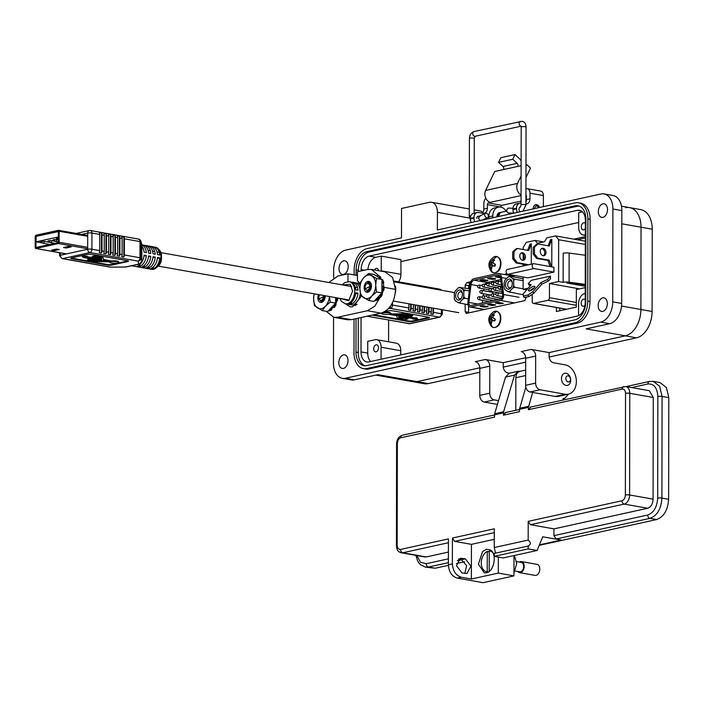 <?xml version="1.0" encoding="UTF-8"?>
<svg xmlns="http://www.w3.org/2000/svg" width="704" height="704" viewBox="0 0 704 704"><rect width="100%" height="100%" fill="white"/><g stroke="black" fill="none" stroke-linecap="round" stroke-linejoin="round"><path stroke-width="1.06" d="M559.803 310.763L559.803 308.114L559.803 310.763M577.227 239.747L585.323 237.97L577.227 239.747M468.6 288.666L468.609 285.666L470.254 283.228M507.426 275.053L509.546 274.586M468.653 312.998L468.574 305.932M388.582 341.792L388.617 320.1M400.937 261.58L578.706 222.49M526.302 289.881L526.302 290.33M526.284 297.123L524.797 300.652L466.233 313.447M466.638 313.438L465.15 311.687L465.168 304.269M465.194 288.068L465.203 285.058L466.69 282.656L470.782 281.75M504.011 274.446L506.968 273.794M585.235 287.619L576.356 289.564L576.321 307.129L556.389 311.511L556.398 307.507M573.822 239.149L585.323 236.614M493.988 256.89L493.988 256.89A8.263 5.386 100.1 0 1 497.121 256.678A8.263 5.386 100.1 0 1 500.069 266.614A8.263 5.386 100.1 0 1 492.879 272.571A8.263 5.386 100.1 0 1 491.392 271.533L491.392 271.533C487.397 265.795 488.268 260.92 493.988 256.89L496.698 256.458C500.342 257.814 501.644 261.228 500.606 266.684C499.682 270.591 497.402 272.659 493.777 272.879L491.392 271.533M491.005 268.849A4.902 3.194 100.1 0 1 490.494 268.567L489.966 265.223L489.078 263.806A4.902 3.194 100.1 0 1 489.245 262.962A4.902 3.194 100.1 0 1 489.518 262.143L490.838 261.95L492.967 259.292A4.902 3.194 100.1 0 1 493.522 259.424A4.902 3.194 100.1 0 1 494.032 259.706L492.932 262.768L495.449 264.466A4.902 3.194 100.1 0 1 495 266.13L492.061 266.042L491.55 268.99A4.902 3.194 100.1 0 1 491.005 268.849A9.258 6.961 -68.6 0 0 492.879 272.571M489.518 262.143L491.542 262.997A3.934 2.57 -79.9 0 0 491.392 263.463A3.934 2.57 -79.9 0 0 491.286 263.956L489.078 263.806M494.507 260.542L492.967 259.292M491.92 260.665L493.231 260.99M490.838 261.95L492.932 262.724M489.949 262.293L491.999 263.173L493.082 262.935M491.542 262.997L491.999 263.173M489.438 264.211L491.286 263.956M489.966 265.223L492.694 265.338L491.744 264.132M490.248 266.93L491.568 267.142M492.694 265.918L492.694 265.338M490.494 268.567L491.489 268.312M493.442 265.778L495.167 265.681M493.953 263.859L495.44 264.502M493.856 311.617L493.856 311.617A8.263 5.386 100.1 0 1 496.989 311.397A8.263 5.386 100.1 0 1 499.937 321.332A8.263 5.386 100.1 0 1 492.747 327.29A8.263 5.386 100.1 0 1 491.251 326.251L491.251 326.251C487.265 320.522 488.136 315.638 493.856 311.617L496.558 311.177C500.21 312.541 501.512 315.946 500.465 321.402C499.55 325.318 497.27 327.378 493.645 327.598L491.251 326.251M490.873 323.576A4.902 3.194 100.1 0 1 490.354 323.294L489.834 319.942L488.937 318.525A4.902 3.194 100.1 0 1 489.113 317.68A4.902 3.194 100.1 0 1 489.386 316.87L490.706 316.668L492.835 314.01A4.902 3.194 100.1 0 1 493.381 314.142A4.902 3.194 100.1 0 1 493.891 314.424L492.8 317.486L495.308 319.185A4.902 3.194 100.1 0 1 494.868 320.848L491.929 320.76L491.418 323.708A4.902 3.194 100.1 0 1 490.873 323.576A9.258 6.961 -68.6 0 0 492.747 327.29M489.386 316.87L491.41 317.715A3.934 2.57 -79.9 0 0 491.26 318.19A3.934 2.57 -79.9 0 0 491.154 318.674L488.937 318.525M494.375 315.26L492.835 314.01M491.788 315.383L493.09 315.709M490.706 316.668L492.8 317.442M489.817 317.011L491.867 317.891L492.95 317.654M491.41 317.715L491.867 317.891M489.306 318.93L491.154 318.674M489.834 319.942L492.562 320.056L491.612 318.85M490.116 321.649L491.436 321.86M492.562 320.637L492.562 320.056M490.354 323.294L491.357 323.03M493.302 320.496L495.026 320.399M493.821 318.578L495.308 319.22M519.015 297.282L503.615 294.536A4.567 2.983 100.1 0 1 503.659 295.31A4.567 2.983 100.1 0 1 500.614 300.45L514.492 302.922M502.647 295.53A3.045 1.989 100.1 0 1 500.614 298.962L470.879 305.501A3.045 1.989 100.1 0 1 470.351 305.51A3.045 1.989 100.1 0 1 468.89 302.43L471.011 284.548A4.567 2.983 100.1 0 1 474.012 280.192L497.57 275.009A4.567 2.983 100.1 0 1 498.362 274.991A4.567 2.983 100.1 0 1 500.562 278.054L502.612 295.02A3.045 1.989 100.1 0 1 502.647 295.53M493.099 293.718A1.487 0.968 -79.9 0 0 493.099 293.542A1.487 0.968 -79.9 0 0 492.378 292.301L481.466 290.365A1.487 0.968 100.1 0 1 482.187 291.606A1.487 0.968 100.1 0 1 480.946 293.286L491.11 295.09M490.063 291.28C488.356 290.022 488.532 289.045 490.582 288.358A1.487 0.968 100.1 0 1 491.313 289.599A1.487 0.968 100.1 0 1 490.063 291.28L500.975 293.216A1.487 0.968 -79.9 0 0 502.216 291.711M490.327 301.224A1.487 0.968 -79.9 0 0 490.811 299.957M494.886 300.221A1.487 0.968 -79.9 0 0 495.37 298.954M499.453 299.218A1.487 0.968 -79.9 0 0 499.928 297.95M484.757 309.461L470.879 306.988A4.567 2.983 100.1 0 1 470.087 307.006A4.567 2.983 100.1 0 1 467.896 302.394L470.008 284.513A6.09 3.969 100.1 0 1 474.012 278.696L497.578 273.513A6.09 3.969 100.1 0 1 498.634 273.486A6.09 3.969 100.1 0 1 501.556 277.57L506.625 278.476M483.076 305.668L480.04 306.337L484.581 307.138L488.136 306.698L483.076 305.668M470.879 306.988L500.614 300.45M495.238 302.993L499.778 303.802L503.334 303.354L498.274 302.324L495.238 302.993M487.634 304.665L492.184 305.474L495.73 305.026L490.679 303.996L487.634 304.665M503.615 294.536L501.556 277.57M480.973 306.126L487.802 306.513M496.17 302.782L502.999 303.169M488.576 304.454L495.405 304.841M487.793 280.773L484.625 281.019L480.084 280.21L483.12 279.541L487.846 280.386M500.518 277.746L495.282 276.866L498.318 276.197L500.139 276.522M474.012 280.192L487.194 282.533L500.746 279.558M495.387 279.101L492.228 279.347L487.678 278.538L490.723 277.869L495.449 278.714M487.194 282.533A4.567 2.983 -79.9 0 0 485.074 284.275M482.293 302.993L482.61 300.309M483.155 295.689L483.384 293.718M483.736 290.761L483.956 288.904M484.625 281.019L487.793 280.403M484.625 280.65L481.017 280.007M499.831 277.675L500.438 277.367M499.831 277.306L496.223 276.663M492.228 279.347L495.387 278.731M492.228 278.978L488.62 278.335M505.516 284.865A5.104 3.326 100.1 0 1 508.455 279.259A5.104 3.326 100.1 0 1 512.178 282.058A5.104 3.326 100.1 0 1 512.301 283.369A5.104 3.326 100.1 0 1 511.271 287.179A5.104 3.326 100.1 0 1 507.575 289.01A5.104 3.326 100.1 0 1 505.516 284.865M512.248 282.506A3.582 2.332 -79.9 0 0 510.673 280.79A3.582 2.332 -79.9 0 0 507.663 284.838A3.582 2.332 -79.9 0 0 509.414 287.839A3.582 2.332 -79.9 0 0 511.491 286.774M508.015 291.667L505.014 289.766L504.143 287.725L504.152 282.603L505.032 280.174L508.042 276.954L509.802 276.566L512.802 278.467L513.674 280.509L513.665 285.63L512.785 288.059L509.775 291.28L508.015 291.667L521.963 294.536L523.169 294.096M513.674 280.509L514.818 279.224L512.802 278.467M514.818 279.224L523.134 280.702M523.134 278.766L510.057 276.214L508.042 276.954M510.03 292.415L509.775 291.28M512.785 288.059L514.8 287.32L523.116 288.798M514.8 287.32L513.665 285.63M455.655 295.821A5.104 3.326 100.1 0 1 458.603 290.224A5.104 3.326 100.1 0 1 462.326 293.014A5.104 3.326 100.1 0 1 462.449 294.334A5.104 3.326 100.1 0 1 461.41 298.135A5.104 3.326 100.1 0 1 457.723 299.974A5.104 3.326 100.1 0 1 455.655 295.821M462.396 293.471A3.582 2.332 -79.9 0 0 460.812 291.755A3.582 2.332 -79.9 0 0 457.811 295.803A3.582 2.332 -79.9 0 0 459.562 298.804A3.582 2.332 -79.9 0 0 461.639 297.739M458.163 302.623L455.162 300.731L454.282 298.681L454.291 293.568L455.18 291.13L458.19 287.918L459.941 287.531L462.942 289.423L463.822 291.474L463.813 296.586L462.933 299.015L459.914 302.236L458.163 302.623L468.054 304.779M463.822 291.474L464.957 290.18L462.942 289.423M464.957 290.18L469.251 290.946M459.941 287.531L469.498 288.834M460.205 287.179L458.19 287.918M460.178 303.38L459.914 302.236M462.933 299.015L464.948 298.285L468.31 298.883M464.948 298.285L463.813 296.586M36.115 236.43L35.93 247.5L58.379 242.572L58.423 231.29M54.023 249.612L56.813 249.102M65.93 246.99L68.719 246.479M87.683 247.333L59.136 242.255L59.154 231.273A1.144 0.748 100.1 0 0 58.397 230.322L47.238 232.769L47.238 233.746L58.397 231.29M35.878 236.386L47.133 233.763L47.142 232.795L35.983 235.25A1.144 0.748 100.1 0 0 35.218 236.535L35.2 247.518A1.144 0.748 100.1 0 0 35.763 248.477L66.396 253.924M66.502 253.898L35.957 248.468A1.144 0.748 100.1 0 1 35.763 248.477M35.957 248.468L58.37 243.54L87.674 248.75M59.136 242.255A1.144 0.748 100.1 0 1 58.37 243.54M54.287 250.624L51.586 250.149L56.549 249.058L59.259 249.533L54.287 250.624L54.296 249.656M66.194 248.01L63.492 247.526L68.455 246.435L71.166 246.919L66.194 248.01L66.202 247.042M47.626 233.851L47.133 233.763M47.238 233.746L47.722 233.825M400.514 318.507L400.514 318.982L401.702 318.718L398.402 318.138A3.986 0.783 0.1 0 1 397.074 317.566L396.827 315.92L396.079 315.603L388.74 314.301A4.453 0.88 0.1 0 1 384.076 314.38A4.453 0.88 0.1 0 1 381.621 313.588A4.453 0.88 0.1 0 1 382.747 313.007A4.453 0.88 0.1 0 1 387.649 312.778A4.453 0.88 0.1 0 1 390.518 313.606A4.453 0.88 0.1 0 1 389.91 314.046L401.579 313.738A3.986 0.783 0.1 0 1 404.571 313.94L408.654 314.662A2.666 0.528 0.1 0 1 412.614 315.128L412.614 315.726A2.666 0.528 0.1 0 1 409.948 316.246A2.666 0.528 0.1 0 1 407.282 315.718A2.666 0.528 0.1 0 1 407.484 315.515L401.729 314.679L394.126 314.794L415.158 318.534L415.158 317.935L416.346 317.671L418.018 319.273L416.346 317.671M351.217 282.119L351.586 282.181A11.238 7.33 100.1 0 1 352.537 282.251A11.238 7.33 100.1 0 1 357.993 290.224L355.749 289.828A11.238 7.33 -79.9 0 0 350.302 281.855L349.184 281.662A11.238 7.33 100.1 0 1 354.693 291.078A11.238 7.33 100.1 0 1 345.25 303.794L346.368 303.996A11.238 7.33 -79.9 0 0 347.318 304.066L349.554 304.462A11.238 7.33 100.1 0 1 348.603 304.392A11.238 7.33 100.1 0 1 347.688 304.128M359.876 288.57L360.659 295.442L368.57 300.441L371.738 296.058L376.49 291.966L375.716 285.085L376.517 278.494L368.614 273.504L363.854 277.596L360.686 281.978L359.876 288.57A11.898 7.762 -79.9 0 0 363.818 297.801A11.898 7.762 -79.9 0 0 367.778 298.487A11.898 7.762 -79.9 0 0 371.738 296.058A11.898 7.762 -79.9 0 0 375.716 285.085A11.898 7.762 -79.9 0 0 371.774 275.862A11.898 7.762 -79.9 0 0 363.854 277.596A11.898 7.762 -79.9 0 0 359.876 288.57A11.238 7.33 -79.9 0 0 354.781 282.656L352.537 282.251M355.696 282.911L356.066 282.982A11.238 7.33 100.1 0 1 357.016 283.052A11.238 7.33 100.1 0 1 360.14 284.909M360.272 283.747A11.238 7.33 -79.9 0 0 359.251 283.448L357.016 283.052M372.258 315.084A3.001 0.59 -179.9 0 0 372.742 315.19L408.54 321.552A3.001 0.59 -179.9 0 0 412.773 321.508L428.727 318.006A3.001 0.59 -179.9 0 0 429.484 317.61A3.001 0.59 -179.9 0 0 428.481 317.17L392.682 310.807A3.001 0.59 -179.9 0 0 388.45 310.842L384.727 311.661M373.71 314.767L408.54 320.954A3.001 0.59 -179.9 0 0 412.773 320.918L428.727 317.407A3.001 0.59 -179.9 0 0 429.079 317.31M415.122 304.911L415.114 311.221L412.87 310.816A3.001 1.954 -79.9 0 0 413.38 308.766L411.136 308.37L411.145 304.198M410.643 304.11L410.634 310.42A3.001 1.954 -79.9 0 0 411.136 308.37M410.634 310.42L408.399 310.024A3.001 1.954 -79.9 0 0 408.901 307.974L392.489 305.052L392.489 302.632M433.022 308.088L433.013 314.398A3.001 1.954 -79.9 0 0 433.514 312.347L433.523 308.176M433.013 314.398L430.769 314.002A3.001 1.954 -79.9 0 0 431.279 311.951L431.279 307.78M428.542 307.296L428.534 313.606A3.001 1.954 -79.9 0 0 429.035 311.555L429.044 307.384M428.534 313.606L426.298 313.21A3.001 1.954 -79.9 0 0 426.8 311.15L426.809 306.988M424.072 306.495L424.063 312.805A3.001 1.954 -79.9 0 0 424.565 310.754L424.574 306.583M424.063 312.805L421.819 312.409A3.001 1.954 -79.9 0 0 422.33 310.358L422.33 306.187M419.593 305.703L419.584 312.013A3.001 1.954 -79.9 0 0 420.086 309.962L420.094 305.791M419.584 312.013L417.349 311.617A3.001 1.954 -79.9 0 0 417.85 309.566L415.615 309.162L415.624 304.999M415.114 311.221A3.001 1.954 -79.9 0 0 415.615 309.162M388.608 308.449L390.491 308.431L390.342 306.293M383.618 312.259A4.453 0.88 0.1 0 1 388.177 312.224A4.453 0.88 0.1 0 1 390.518 313.007L390.518 313.606M390.518 313.553L391.6 313.746M397.223 314.75L415.158 317.935M398.702 316.07L399.573 317.284L408.038 318.314L408.038 318.912L404.061 318.199L404.061 317.61M408.91 303.802L408.901 307.974M400.514 318.982L404.492 319.686L408.038 318.912M404.061 318.199L402.873 318.463L402.873 317.865M402.873 318.463L398.834 317.557L398.605 316.052L413.987 318.789L412.799 319.053L412.799 318.578M412.799 319.053L418.018 319.273M416.346 318.27L415.158 318.534M408.654 314.662L408.654 315.26A2.666 0.528 0.1 0 1 412.614 315.726M408.654 315.26L404.562 314.538L404.571 313.94M401.579 313.738L401.579 314.336A3.986 0.783 0.1 0 1 404.562 314.538M401.579 314.336L391.6 314.345M408.628 284.425A3.001 1.954 -79.9 0 0 408.443 284.099L410.678 284.786M413.107 285.217A3.001 1.954 -79.9 0 0 412.922 284.891L415.158 285.578M417.578 286.009A3.001 1.954 -79.9 0 0 417.393 285.692L419.628 286.378M422.057 286.81A3.001 1.954 -79.9 0 0 421.872 286.484L424.107 287.17M426.527 287.602A3.001 1.954 -79.9 0 0 426.342 287.285L428.578 287.971M431.006 288.402A3.001 1.954 -79.9 0 0 430.822 288.077L433.057 288.473M349.316 303.626A11.238 7.33 -79.9 0 0 355.749 292.767L357.984 293.163A11.238 7.33 100.1 0 1 351.551 304.022L349.316 303.626M357.051 304.278A11.238 7.33 100.1 0 1 356.022 304.823L353.786 304.418A11.238 7.33 -79.9 0 0 360.219 293.559L360.307 293.577M348.603 304.392L350.847 304.788A11.238 7.33 -79.9 0 0 351.798 304.858L354.033 305.254A11.238 7.33 100.1 0 1 353.082 305.184A11.238 7.33 100.1 0 1 352.158 304.929M353.082 305.184L355.318 305.58A11.238 7.33 -79.9 0 0 355.423 305.598M357.984 293.163L355.634 293.674M351.551 302.148L351.551 304.022M356.03 302.94L356.022 304.823M413.38 304.594L413.38 308.766M417.859 305.395L417.85 309.566M152.988 246.884L153.358 246.946A11.238 7.33 100.1 0 1 154.308 247.016A11.238 7.33 100.1 0 1 159.755 254.989L157.511 254.593A11.238 7.33 -79.9 0 0 152.064 246.62L149.829 246.224A11.238 7.33 100.1 0 1 155.276 254.188L153.041 253.792A11.238 7.33 -79.9 0 0 147.594 245.828L145.358 245.432A11.238 7.33 100.1 0 1 150.806 253.396L148.562 253A11.238 7.33 -79.9 0 0 143.114 245.027L141.865 244.807M148.509 246.083L148.878 246.154A11.238 7.33 100.1 0 1 149.829 246.224M144.038 245.291L144.399 245.353A11.238 7.33 100.1 0 1 145.358 245.432M141.865 244.922A11.238 7.33 100.1 0 1 146.326 252.604L144.091 252.199A11.238 7.33 -79.9 0 0 141.865 246.206M99.722 256.81L101.834 257.189A3.986 0.783 0.1 0 1 103.162 257.752L103.418 259.398L111.496 261.017L111.496 261.615A4.453 0.88 0.1 0 1 116.16 261.545A4.453 0.88 0.1 0 1 118.624 262.337A4.453 0.88 0.1 0 1 117.489 262.918A4.453 0.88 0.1 0 1 112.587 263.146A4.453 0.88 0.1 0 1 109.718 262.319A4.453 0.88 0.1 0 1 110.326 261.87L98.657 261.589A3.986 0.783 0.1 0 1 95.674 261.386L91.582 260.656A2.666 0.528 0.1 0 1 87.63 260.19A2.666 0.528 0.1 0 1 90.297 259.67A2.666 0.528 0.1 0 1 92.954 260.198A2.666 0.528 0.1 0 1 92.752 260.401L96.844 261.131L96.844 260.533L103.013 260.577M111.496 261.017A4.453 0.88 0.1 0 1 116.16 260.946A4.453 0.88 0.1 0 1 118.624 261.738L118.624 262.337M141.75 244.13L141.865 244.966A3.001 2.93 -16.2 0 0 141.75 244.13L140.897 241.19A3.001 2.93 163.8 0 1 141.011 242L141.865 244.93A3.001 0.59 0.1 0 1 141.865 244.966A3.001 0.59 0.1 0 1 141.865 245.001M138.961 239.228A3.001 2.93 163.8 0 1 140.897 241.19L138.538 239.07L90.464 230.525A3.001 1.954 100.1 0 1 91.934 233.042L99.766 234.432A3.001 1.954 -79.9 0 0 99.273 232.602L101.508 232.998L101.473 253.044A3.001 1.954 -79.9 0 0 101.974 250.994L102.01 234.828A3.001 1.954 -79.9 0 0 101.508 232.998M119.909 238.014A3.001 1.954 -79.9 0 0 119.407 236.174L119.372 256.23A3.001 1.954 -79.9 0 0 119.874 254.17L119.909 238.014L122.144 238.41A3.001 1.954 -79.9 0 0 121.642 236.579L123.886 236.975L123.851 257.022L121.616 256.626A3.001 1.954 -79.9 0 0 122.118 254.575L122.144 238.41M124.379 238.806L140.008 241.586L139.982 257.743L124.353 254.971L124.379 238.806A3.001 1.954 -79.9 0 0 123.886 236.975M102.01 234.828L104.245 235.233A3.001 1.954 -79.9 0 0 103.743 233.394L105.987 233.79L105.952 253.845A3.001 1.954 -79.9 0 0 106.454 251.786L106.48 235.629A3.001 1.954 -79.9 0 0 105.987 233.79M106.48 235.629L108.715 236.025A3.001 1.954 -79.9 0 0 108.222 234.186L110.458 234.59L110.422 254.637A3.001 1.954 -79.9 0 0 110.924 252.586L110.959 236.421A3.001 1.954 -79.9 0 0 110.458 234.59M114.902 255.429L112.666 255.033A3.001 1.954 -79.9 0 0 113.168 252.982L113.194 236.817A3.001 1.954 -79.9 0 0 112.693 234.986L114.937 235.382L114.902 255.429A3.001 1.954 -79.9 0 0 115.403 253.378L115.43 237.213A3.001 1.954 -79.9 0 0 114.937 235.382M119.372 256.23L117.137 255.834A3.001 1.954 -79.9 0 0 117.638 253.774L117.665 237.618A3.001 1.954 -79.9 0 0 117.172 235.778L119.407 236.174M140.096 263.78A3.001 2.191 -102.4 0 1 139.48 264.053L125.558 267.045L110.722 267.133M131.525 265.804L134.71 266.367A11.238 7.33 -79.9 0 0 135.661 266.446L137.896 266.842A11.238 7.33 100.1 0 1 136.946 266.763L139.181 267.168A11.238 7.33 -79.9 0 0 140.131 267.238L142.366 267.634A11.238 7.33 100.1 0 1 141.416 267.564L143.66 267.96A11.238 7.33 -79.9 0 0 144.61 268.03L146.846 268.435A11.238 7.33 100.1 0 1 145.895 268.356L148.13 268.752A11.238 7.33 -79.9 0 0 149.081 268.831L151.316 269.227A11.238 7.33 100.1 0 1 150.366 269.157A11.238 7.33 100.1 0 1 149.45 268.893M159.746 257.928A11.238 7.33 100.1 0 1 153.314 268.787L151.078 268.391A11.238 7.33 -79.9 0 0 157.511 257.532L159.746 257.928L157.406 258.438M145.895 268.356A11.238 7.33 100.1 0 1 144.98 268.101M155.276 257.127A11.238 7.33 100.1 0 1 148.843 267.995L146.599 267.59A11.238 7.33 -79.9 0 0 153.032 256.731L155.276 257.127L152.926 257.646M141.416 267.564A11.238 7.33 100.1 0 1 140.501 267.3M150.797 256.335A11.238 7.33 100.1 0 1 144.364 267.194L142.129 266.798A11.238 7.33 -79.9 0 0 148.562 255.939L150.797 256.335L148.456 256.854M136.946 266.763A11.238 7.33 100.1 0 1 136.03 266.508M146.326 255.543A11.238 7.33 100.1 0 1 139.894 266.402L137.65 266.006A11.238 7.33 -79.9 0 0 144.082 255.138L146.326 255.543L143.977 256.054M99.766 234.432L99.739 250.598L91.907 249.198L91.934 233.042A3.001 0.59 0.1 0 0 87.701 233.086A3.001 2.191 -102.4 0 1 89.302 230.551L76.173 233.438M141.83 261.166A3.001 0.59 -179.9 0 0 141.838 261.131L139.48 264.053A3.001 2.191 -102.4 0 1 138.838 264.062A3.001 2.93 -16.2 0 0 141.83 261.096L140.976 258.157A3.001 2.93 163.8 0 1 137.984 261.122L138.838 264.062L125.523 266.992A3.001 2.191 77.6 0 0 126.174 266.974M124.353 254.971A3.001 1.954 100.1 0 1 123.851 257.022M110.422 254.637L108.187 254.241A3.001 1.954 -79.9 0 0 108.689 252.182L106.454 251.786M105.952 253.845L103.708 253.44A3.001 1.954 -79.9 0 0 104.218 251.39L101.974 250.994M101.473 253.044L99.238 252.648A3.001 1.954 -79.9 0 0 99.739 250.598M125.594 267.001L110.132 267.142L62.058 258.597A3.001 1.954 100.1 0 0 62.586 258.588L89.91 252.578L137.984 261.122A3.001 1.954 -79.9 0 0 139.982 257.743A3.001 0.59 -179.9 0 1 140.976 258.157L141.011 242A3.001 0.59 0.1 0 0 140.008 241.586A3.001 1.954 -79.9 0 0 138.538 239.07M153.314 268.787L153.322 266.913M148.843 267.995L148.843 266.112M144.364 267.194L144.373 265.32M139.894 266.402L139.894 264.528M107.554 265.118A3.001 0.59 -179.9 0 0 111.786 265.074L127.741 261.562A3.001 0.59 -179.9 0 0 128.498 261.175A3.001 0.59 -179.9 0 0 127.503 260.726L91.696 254.364A3.001 0.59 -179.9 0 0 87.472 254.408L71.509 257.91A3.001 0.59 -179.9 0 0 70.752 258.306A3.001 0.59 -179.9 0 0 71.755 258.746L107.554 265.118L107.554 264.519A3.001 0.59 -179.9 0 0 111.786 264.475L127.741 260.964A3.001 0.59 -179.9 0 0 128.093 260.876M71.157 258.007A3.001 0.59 -179.9 0 0 71.755 258.157L107.554 264.519M87.63 260.19L87.63 259.591A2.666 0.528 0.1 0 1 90.297 259.072A2.666 0.528 0.1 0 1 92.954 259.6L92.954 260.198M92.954 259.838L96.844 260.533M82.218 256.045L87.437 256.274L87.437 256.872L82.218 256.643L82.218 256.045M87.437 256.74L101.543 259.248M95.744 256.23L92.198 257.013L92.198 256.414L95.744 255.631L99.722 256.335L99.722 256.934L95.744 256.23L95.744 255.631M104.245 235.233L104.218 251.39M111.496 261.615L103.409 259.996L103.162 257.752M101.834 257.189L101.834 257.787A3.986 0.783 0.1 0 1 103.162 258.35M101.834 257.787L98.534 257.198L99.722 256.934M92.198 257.013L100.663 258.042L101.402 258.359L101.631 259.864L86.249 257.127L87.437 256.872M82.218 256.643L83.89 257.646L106.11 261.122L96.844 261.131M108.715 236.025L108.689 252.182M58.494 231.554L36.115 236.377L36.106 241.824L42.064 242.889M58.256 231.51L58.485 237.002M58.247 236.958L36.106 241.824M57.614 239.738L55.528 239.369L52.994 239.923L53.856 240.082M58.485 237.882L56.54 238.542M49.87 242.387L43.006 241.173L40.471 241.727L41.334 241.886M54.938 241.278L50.459 240.478L47.925 241.041L48.787 241.19M360.307 283.818L357.438 280.685L357.456 271.735L367.462 269.535L371.386 269.43L385.026 271.85L392.568 277.464L395.525 289.379C394.689 302.095 389.858 310.024 381.031 313.157L351.428 319.66L347.556 319.766L333.925 317.337L326.093 311.265M328.847 282.498L337.867 276.038L347.978 273.812L347.961 281.574M380.046 297.37L374.836 306.17L367.391 310.728L337.788 317.24L333.925 317.337M371.386 269.43L379.667 276.399M345.611 303.855L350.117 306.874L352.634 306.812L361.478 296.146M357.447 275.502L347.978 273.812M323.374 295.451A3.467 2.262 100.1 0 1 323.47 296.41A3.467 2.262 100.1 0 1 321.473 300.221A3.467 2.262 100.1 0 1 318.938 298.32A3.467 2.262 100.1 0 1 318.85 297.431A3.467 2.262 100.1 0 1 319.554 294.835A3.467 2.262 100.1 0 1 319.598 294.774L319.554 294.835M323.946 295.548L324.095 296.41L319.053 298.936L318.938 298.32M324.095 295.574L324.069 298.39L323.162 300.115M323.426 301.013L322.652 300.705M323.259 300.995L322.749 300.617M369.741 286.255A3.467 2.262 100.1 0 1 367.743 290.066A3.467 2.262 100.1 0 1 365.209 288.165A3.467 2.262 100.1 0 1 365.13 287.276A3.467 2.262 100.1 0 1 365.825 284.68A3.467 2.262 100.1 0 1 368.333 283.43A3.467 2.262 100.1 0 1 369.741 286.255M371.096 283.835L366.784 283.58A3.643 2.376 100.1 0 1 368.201 283.202A3.643 2.376 100.1 0 1 368.658 283.36L370.374 286.255L365.332 288.781L365.209 288.165M368.28 283.219L370.058 284.61L370.524 286.352L369.433 289.96M369.697 290.858L368.931 290.55M369.53 290.84L369.019 290.462M369.116 283.527L370.885 283.967M369.222 283.598L370.7 283.73M395.331 285.991A9.513 6.204 100.1 0 1 395.762 289.282A9.513 6.204 100.1 0 1 395.34 292.714M324.174 300.133L322.15 301.673L320.681 301.25M318.507 294.58A5.509 3.59 -79.9 0 0 318.278 300.212A5.509 3.59 -79.9 0 0 321.517 302.386A5.509 3.59 -79.9 0 0 324.078 300.291A5.509 3.59 -79.9 0 0 325.186 295.768M314.301 293.832A11.898 7.762 -79.9 0 0 313.606 298.725A11.898 7.762 -79.9 0 0 317.548 307.956A11.898 7.762 -79.9 0 0 321.508 308.651A11.898 7.762 -79.9 0 0 325.468 306.214A11.898 7.762 -79.9 0 0 329.393 296.516M314.072 293.797L313.606 298.725L314.389 305.598L322.291 310.596L325.468 306.214L330.22 302.122L335.623 303.081L335.632 297.625M328.302 310.992L329.534 310.781L328.302 310.992A13.086 8.536 -79.9 0 0 330.414 310.121L330.642 309.144L331.91 309.065L331.637 309.91L330.414 310.121M333.731 307.393L333.414 307.358A13.086 8.536 -79.9 0 0 334.954 304.867L334.77 303.82L335.914 303.855L336.01 304.806L334.954 304.867M335.562 303.151L335.914 303.855L336.882 301.039L335.773 300.819M335.817 300.828L336.547 300.212A13.086 8.536 -79.9 0 0 336.89 297.854M329.534 310.781A12.628 8.237 -79.9 0 0 331.637 309.91M331.91 309.065L332.482 307.252M334.47 307.305A12.628 8.237 -79.9 0 0 336.01 304.806M336.547 300.212L337.515 300.423L336.882 301.039M337.515 300.423A12.628 8.237 -79.9 0 0 337.858 298.021M322.291 310.596L327.694 311.555L335.623 303.081M330.22 302.122L329.472 296.534M323.268 301.145L322.177 301.066M323.462 300.978L323.039 300.282M324.544 299.367L325.195 296.287M322.793 301.215L322.344 300.951M370.445 289.978L368.421 291.509L366.951 291.095M367.805 281.424A5.509 3.59 -79.9 0 0 364.126 287.637A5.509 3.59 -79.9 0 0 367.787 292.23A5.509 3.59 -79.9 0 0 370.348 290.136A5.509 3.59 -79.9 0 0 371.334 284.601A5.509 3.59 -79.9 0 0 367.805 281.424M371.237 284.258L370.181 282.366A5.254 3.423 -79.9 0 0 368.905 281.688A5.254 3.423 -79.9 0 0 367.998 281.714A5.254 3.423 -79.9 0 0 367.62 281.829L371.51 285.542L368.958 283.149L369.644 283.131M368.958 281.697L367.62 281.829M374.581 300.837L375.804 300.626L374.581 300.837A13.086 8.536 -79.9 0 0 376.684 299.966L376.913 298.989L378.18 298.91L377.907 299.754L376.684 299.966M380.002 297.238L379.685 297.202A13.086 8.536 -79.9 0 0 381.234 294.703L381.04 293.665L382.193 293.7L382.281 294.65L381.234 294.703M381.832 292.996L382.193 293.7L383.152 290.884L382.096 290.673M382.07 290.664L382.826 290.057A13.086 8.536 -79.9 0 0 383.214 286.898L382.624 286.185L383.715 286.405L384.182 287.109L382.378 286.167M382.782 286.202L383.715 286.405L383.451 283.518L382.351 283.114L382.791 282.137A13.086 8.536 -79.9 0 0 381.92 279.602M379.597 276.47L380.714 277.121L380.785 277.948L379.588 277.429L379.597 276.47A13.086 8.536 -79.9 0 0 378.69 275.836A13.086 8.536 -79.9 0 0 377.74 275.387L376.948 275.889M375.804 300.626L375.804 300.626A12.628 8.237 -79.9 0 0 377.907 299.754M378.18 298.91L378.752 297.097M380.741 297.141A12.628 8.237 -79.9 0 0 382.281 294.65M382.826 290.057L383.786 290.268L383.152 290.884M383.786 290.268A12.628 8.237 -79.9 0 0 384.182 287.109M382.791 282.137L383.777 282.621L383.451 283.518M383.777 282.621A12.628 8.237 -79.9 0 0 382.87 279.998L381.876 279.514M382.166 279.796L382.87 279.998L382.166 279.796M380.714 277.121A12.628 8.237 -79.9 0 0 379.808 276.478L378.69 275.836M368.57 300.441L373.965 301.4L381.894 292.926L381.92 279.453L374.018 274.463L368.614 273.504M376.517 278.494L381.92 279.453M376.49 291.966L381.894 292.926M369.538 290.99L368.447 290.902M369.424 283.765L369.917 283.518M369.732 290.822L369.31 290.127M370.216 284.979L371.034 284.187M370.814 289.212L371.466 286.132M368.588 283.281L369.714 283.14M369.063 291.06L368.614 290.796M369.644 283.994L370.313 283.615M370.374 285.463L371.193 284.495M533.711 286.326A3.81 1.223 -33.8 0 0 529.989 288.358A3.81 1.223 -33.8 0 0 528.537 290.726A3.81 1.223 -33.8 0 0 529.681 290.884A3.81 1.223 -33.8 0 0 533.403 288.851A3.81 1.223 -33.8 0 0 534.864 286.493A3.81 1.223 -33.8 0 0 533.711 286.326M530.059 290.787A3.81 1.223 146.2 0 1 534.336 287.927M525.448 257.013A3.81 2.79 77.6 0 0 521.787 252.789A3.81 2.79 77.6 0 0 519.763 256.001A3.81 2.79 77.6 0 0 523.424 260.225A3.81 2.79 77.6 0 0 525.448 257.013M521.18 253.035A3.81 2.79 -102.4 0 1 524.181 257.294A3.81 2.79 -102.4 0 1 522.764 260.269M545.97 252.507A3.81 2.79 77.6 0 0 542.309 248.283A3.81 2.79 77.6 0 0 540.285 251.495A3.81 2.79 77.6 0 0 543.946 255.719A3.81 2.79 77.6 0 0 545.97 252.507M541.702 248.521A3.81 2.79 -102.4 0 1 544.702 252.78A3.81 2.79 -102.4 0 1 543.286 255.754M550.484 278.749L550.484 276.109L547.466 279.532L540.839 282.647L541.842 284.143L548.469 281.028L550.484 278.749M540.839 282.647L532.787 291.773L527.833 295.064L523.274 296.067L523.16 293.885L531.212 284.759L528.211 283.765L531.23 280.342L550.484 276.109M585.323 241.19L555.623 235.91L546.753 237.864L544.465 241.718L537.372 243.276L535.102 240.425L543.55 241.921M523.186 249.524L523.186 247.518L526.231 242.37L535.102 240.425M528.176 288.2L523.116 289.318L523.134 277.006M523.151 265.98L523.16 264.202M523.169 259.97L523.178 254.258M576.33 305.325L547.914 300.274L533.729 303.398A2.288 1.487 100.1 0 1 533.333 303.406A2.288 1.487 100.1 0 1 532.206 301.488L532.224 294.307M532.233 289.722L532.233 288.948M547.914 300.274A2.288 1.487 -79.9 0 0 549.437 297.704L576.33 302.482M555.623 235.91L558.65 239.721L558.58 281.521L549.463 283.518L549.437 297.704M528.73 264.757L517.334 262.662L513.938 258.324L513.946 251.61L517.361 248.486L528.73 250.51L531.3 243.866L530.033 244.147L527.639 250.316M531.3 243.866L531.265 264.202M551.461 266.807L549.226 260.172L537.856 258.157L534.45 253.818L534.468 247.104L537.882 243.971L549.243 245.995L551.813 239.36L550.554 239.633L548.161 245.802M551.813 239.36L551.769 266.86M553.916 272.096L553.925 267.247L534.002 263.71A2.473 1.813 77.6 0 0 533.465 263.718A2.473 1.813 77.6 0 0 532.171 266.165A2.473 1.813 77.6 0 0 533.993 268.558L507.901 274.296L527.824 277.834L553.916 272.096L533.993 268.558M579.542 288.869L549.463 283.518M585.244 284.363L569.087 282.19A4.567 0.906 -179.9 0 0 563.13 282.322L558.58 281.521M585.244 286.255L566.817 282.982L569.36 282.762L585.244 284.962M563.13 282.322L563.174 253.22A4.567 0.906 -179.9 0 1 569.14 253.079L585.297 255.253M585.314 244.455L558.65 239.721M526.636 289.942L523.116 289.318M507.901 274.296A2.473 1.813 -102.4 0 1 506.079 271.902A2.473 1.813 -102.4 0 1 507.373 269.456L533.465 263.718M537.882 243.971L536.615 244.253L533.201 247.377L533.183 254.091L536.589 258.43L547.958 260.454L550.009 266.552M549.226 260.172L547.958 260.454M537.856 258.157L536.589 258.43M534.45 253.818L533.183 254.091M534.468 247.104L533.201 247.377M517.361 248.486L516.094 248.767L512.679 251.891L512.67 258.606L516.067 262.944L527.463 265.038M528.704 264.686L527.437 264.968M517.334 262.662L516.067 262.944M513.938 258.324L512.67 258.606M513.946 251.61L512.679 251.891M523.274 296.067L524.278 297.563L528.836 296.56L533.79 293.269L541.842 284.143M528.211 283.765L529.214 285.261L530.42 285.657M548.469 281.028L547.466 279.532M532.787 291.773L533.79 293.269M527.833 295.064L528.836 296.56M476.749 218.372A2.543 1.866 -102.4 0 1 478.104 216.225A2.543 1.866 -102.4 0 1 478.817 216.26M533.245 208.877A4.567 3.344 -102.4 0 1 533.236 208.56A4.567 3.344 -102.4 0 1 535.665 204.697A4.567 3.344 -102.4 0 1 539.616 207.478M519.966 207.249A2.543 1.866 -102.4 0 1 520.432 206.941M521.127 160.934A8.202 6.002 77.6 0 0 519.402 158.673L515.02 154.563L500.834 157.687L498.59 162.378L502.964 166.478A2.209 1.619 -102.4 0 1 503.562 169.541L494.701 171.494L485.628 190.432A7.489 5.482 77.6 0 0 490.45 202.312L488.418 202.954A1.522 0.994 -79.9 0 0 487.397 204.67L487.388 208.217L483.842 209L483.859 203.306A5.333 3.476 100.1 0 1 485.804 198.22M521.066 194.858A7.489 5.482 -102.4 0 1 517.546 183.418L521.101 176M525.976 165.81L526.618 164.472L525.985 164.613M521.118 165.686L503.562 169.541M515.02 154.563L512.776 159.254L517.15 163.363A2.209 1.619 -102.4 0 1 517.748 166.426M526.618 164.472L530.49 168.098L525.958 177.558M488.418 202.954L501.838 205.348L521.057 201.115M525.923 200.05L526.398 199.945M512.776 159.254L498.59 162.378M525.941 188.839L526.425 188.725A5.333 3.476 100.1 0 1 527.349 188.707A5.333 3.476 100.1 0 1 529.962 193.178L529.954 198.862L526.407 199.646A5.993 4.391 -102.4 0 1 525.914 202.215M526.407 199.646L526.407 196.099A1.522 0.994 -79.9 0 0 525.932 194.929M527.349 188.707L540.769 191.092A5.333 3.476 100.1 0 1 543.382 195.562L543.365 206.65M501.838 205.348A1.522 0.994 -79.9 0 0 500.817 207.064L500.817 207.126M487.388 208.217A5.993 4.391 77.6 0 1 484.202 213.277A5.993 4.391 77.6 0 1 482.909 213.303L478.438 212.502A5.993 4.391 77.6 0 0 477.136 212.529L473.59 213.303A5.993 4.391 77.6 0 0 470.404 218.363L470.404 218.953A5.993 4.391 77.6 0 0 471.231 222.508M483.842 209A5.993 4.391 -102.4 0 1 482.275 213.189M525.914 203.993A5.993 4.391 77.6 0 0 526.768 203.922A5.993 4.391 77.6 0 0 529.954 198.862M521.057 203.157L520.995 203.148A5.993 4.391 77.6 0 0 519.693 203.166A5.993 4.391 77.6 0 0 516.507 208.226L516.507 208.815A5.993 4.391 77.6 0 0 517.334 212.379M519.693 203.166L516.146 203.949A5.993 4.391 77.6 0 0 512.961 209.009L512.961 209.598A5.993 4.391 77.6 0 0 513.788 213.154M477.136 212.529A5.993 4.391 77.6 0 0 473.95 217.589L473.95 218.17A5.993 4.391 77.6 0 0 474.778 221.734M535.295 204.811A4.567 3.344 -102.4 0 1 535.902 204.846A4.567 3.344 -102.4 0 1 538.868 207.645M506.854 211.033L501.459 212.221A4.567 3.344 77.6 0 0 499.039 216.401M500.966 212.388A4.567 3.344 77.6 0 0 500.447 212.441A4.567 3.344 77.6 0 0 498.027 216.621M534.635 208.569A3.045 2.226 -102.4 0 1 536.254 206.131A3.045 2.226 -102.4 0 1 538.745 207.671M480.33 220.792L478.377 218.117L480.058 216.093M486.253 213.118A2.429 1.672 -115.6 0 1 488.233 215.204A2.429 1.672 -115.6 0 1 487.582 217.598A2.429 1.672 -115.6 0 1 486.807 217.694A2.429 1.672 -115.6 0 1 484.818 215.609A2.429 1.672 -115.6 0 1 485.478 213.215A2.429 1.672 -115.6 0 1 486.253 213.118M508.939 208.129A2.429 1.839 92.3 0 0 508.754 208.111A2.429 1.839 92.3 0 0 506.827 210.346A2.429 1.839 92.3 0 0 508.376 212.951A2.429 1.839 92.3 0 0 508.561 212.969A2.429 1.839 92.3 0 0 508.754 212.969M485.478 213.215L479.538 216.102M566.104 373.27A6.195 4.532 -102.4 0 1 570.715 380.16A6.195 4.532 -102.4 0 1 567.424 385.387A6.195 4.532 -102.4 0 1 566.078 385.414A6.195 4.532 -102.4 0 1 561.466 378.514A6.195 4.532 -102.4 0 1 564.758 373.296A6.195 4.532 -102.4 0 1 566.104 373.27M570.46 379.298A3.098 2.27 -102.4 0 1 568.146 381.92A3.098 2.27 -102.4 0 1 565.84 378.479A3.098 2.27 -102.4 0 1 568.154 375.848A3.098 2.27 -102.4 0 1 570.46 379.298M625.522 207.715A23.382 15.25 100.1 0 1 629.57 207.618L640.763 209.607A23.382 15.25 100.1 0 1 652.23 229.205L652.08 311.485A23.382 15.25 100.1 0 1 636.486 337.823L549.146 357.025M525.686 362.182L503.263 367.11M479.811 372.266L428.234 383.601A23.382 15.25 100.1 0 1 424.186 383.706L413.002 381.718A23.382 15.25 100.1 0 0 417.05 381.612L479.794 367.822L417.05 381.612A23.382 15.25 100.1 0 1 413.002 381.718L375.83 375.109M621.456 206.175L629.57 207.618A23.382 15.25 100.1 0 1 641.036 227.216L640.895 309.496A23.382 15.25 100.1 0 1 625.302 335.834L549.102 352.581L625.302 335.834A23.382 15.25 -79.9 0 0 640.895 309.496L621.544 306.055M525.677 357.738L503.219 362.674L525.677 357.738M607.341 303.618A6.89 4.497 -79.9 0 0 603.962 297.836A6.89 4.497 -79.9 0 0 598.171 305.633A6.89 4.497 -79.9 0 0 601.55 311.414A6.89 4.497 -79.9 0 0 607.341 303.618M607.508 209.59A6.89 4.497 -79.9 0 0 604.129 203.808A6.89 4.497 -79.9 0 0 598.33 211.605A6.89 4.497 -79.9 0 0 601.709 217.386A6.89 4.497 -79.9 0 0 607.508 209.59M348.198 266.596A6.89 4.497 -79.9 0 0 344.819 260.814A6.89 4.497 -79.9 0 0 339.02 268.611A6.89 4.497 -79.9 0 0 342.399 274.393A6.89 4.497 -79.9 0 0 348.198 266.596M348.031 360.624A6.89 4.497 -79.9 0 0 344.652 354.851A6.89 4.497 -79.9 0 0 338.853 362.648A6.89 4.497 -79.9 0 0 342.241 368.421A6.89 4.497 -79.9 0 0 348.031 360.624M496.936 216.858A4.946 3.617 -102.4 0 1 499.567 212.546A4.946 3.617 -102.4 0 1 500.254 212.485M378.497 347.785A3.599 2.35 -79.9 0 0 376.737 344.775A3.599 2.35 -79.9 0 0 373.71 348.841A3.599 2.35 -79.9 0 0 375.47 351.85A3.599 2.35 -79.9 0 0 378.497 347.785M378.585 270.706A3.599 2.35 -79.9 0 0 376.869 268.374A3.599 2.35 -79.9 0 0 376.244 268.391A3.599 2.35 -79.9 0 0 374.449 269.975M585.35 223.397A3.599 2.35 -79.9 0 0 584.311 222.763A3.599 2.35 -79.9 0 0 583.686 222.781A3.599 2.35 -79.9 0 0 581.31 226.362A3.599 2.35 -79.9 0 0 583.053 229.847A3.599 2.35 -79.9 0 0 583.678 229.83A3.599 2.35 -79.9 0 0 585.341 228.483M585.218 299.798A3.599 2.35 -79.9 0 0 584.179 299.165A3.599 2.35 -79.9 0 0 581.161 303.23A3.599 2.35 -79.9 0 0 582.921 306.249A3.599 2.35 -79.9 0 0 585.024 305.158M636.486 337.823L586.142 328.874L609.682 323.699A17.987 11.73 -79.9 0 0 621.676 303.433L612.726 301.849A17.987 11.73 100.1 0 1 600.732 322.106L345.409 378.242A17.987 11.73 100.1 0 1 342.294 378.321A17.987 11.73 100.1 0 1 333.476 363.238L333.555 317.266M345.409 378.242L354.358 379.834L377.898 374.66L428.234 383.601M485.32 359.489A5.993 4.391 -102.4 0 1 489.79 366.159L489.738 393.193L479.767 395.384L479.811 368.35A5.993 4.391 -102.4 0 0 475.35 361.68L485.32 359.489L503.219 362.674L503.219 366.194A5.993 4.391 -102.4 0 0 507.681 372.874L509.467 373.19M531.203 349.404A5.993 4.391 -102.4 0 1 535.665 356.074L535.621 383.108L525.642 385.299L525.694 358.266A5.993 4.391 -102.4 0 0 521.224 351.595L531.203 349.404L549.102 352.581L549.094 356.11A5.993 4.391 -102.4 0 0 553.555 362.78L565.189 364.848A14.986 10.974 77.6 0 1 576.242 379.359A14.986 10.974 77.6 0 1 568.383 394.178A14.986 10.974 77.6 0 1 565.145 394.24L555.166 396.431A14.986 10.974 77.6 0 0 558.413 396.378L568.383 394.178M333.617 277.869L333.634 270.389A17.987 11.73 100.1 0 1 345.629 250.122L401.482 237.846L401.535 208.463L429.458 202.321A11.986 7.814 100.1 0 1 431.543 202.268A11.986 7.814 100.1 0 1 437.422 212.318L437.386 229.953L600.952 193.987A17.987 11.73 100.1 0 1 604.067 193.917L613.017 195.51A17.987 11.73 100.1 0 1 621.843 210.584L621.676 303.433M474.153 209.845L479.644 210.822A11.986 7.814 100.1 0 1 482.786 212.599M629.57 207.618A23.382 15.25 100.1 0 1 641.036 227.216L640.895 309.496L652.08 311.485M535.621 383.108A5.993 4.391 77.6 0 0 540.082 389.778L565.145 394.24M525.642 385.299A5.993 4.391 77.6 0 0 530.112 391.978L555.166 396.431M489.738 393.193A5.993 4.391 77.6 0 0 494.208 399.872L498.538 400.638M479.767 395.384A5.993 4.391 77.6 0 0 484.229 402.063L497.42 404.404M354.358 379.834A17.987 11.73 100.1 0 1 351.243 379.905L342.294 378.321M604.067 193.917A17.987 11.73 100.1 0 1 612.894 208.991L612.726 301.849M363.396 368.632L365.631 369.037A19.184 12.514 -79.9 0 0 368.958 368.949L577.201 323.171A19.184 12.514 -79.9 0 0 589.996 301.558L590.146 219.278A19.184 12.514 -79.9 0 0 580.73 203.201L578.494 202.805A19.184 12.514 100.1 0 1 587.902 218.882L587.761 301.154A19.184 12.514 100.1 0 1 574.966 322.766L366.714 368.553A19.184 12.514 100.1 0 1 363.396 368.632A19.184 12.514 100.1 0 1 353.98 352.554L354.042 319.088M506.229 211.174A10.49 7.682 77.6 0 0 498.37 207.126A10.49 7.682 77.6 0 0 492.8 215.987L492.791 217.774M488.805 218.645L488.805 216.858A10.49 7.682 -102.4 0 1 494.384 208.006L498.37 207.126M354.121 274.912L354.13 270.274A19.184 12.514 100.1 0 1 366.925 248.67L575.168 202.884A19.184 12.514 100.1 0 1 578.494 202.805M356.039 318.648L355.978 352.114A16.183 10.551 -79.9 0 0 363.915 365.684A16.183 10.551 -79.9 0 0 366.722 365.614L574.966 319.836A16.183 10.551 -79.9 0 0 585.763 301.594L585.913 219.322A16.183 10.551 -79.9 0 0 577.975 205.753A16.183 10.551 -79.9 0 0 575.168 205.823L366.925 251.601A16.183 10.551 -79.9 0 0 356.118 269.843L356.11 275.264M365.05 365.79A16.183 10.551 100.1 0 1 358.213 352.51L358.274 318.155M358.354 271.533L358.362 270.239A16.183 10.551 100.1 0 1 369.16 252.006L577.403 206.219A16.183 10.551 100.1 0 1 579.075 206.043M361.064 317.539L361.011 351.903A11.986 7.814 -79.9 0 0 366.89 361.953A11.986 7.814 -79.9 0 0 368.966 361.9L577.21 316.114A11.986 7.814 -79.9 0 0 585.209 302.606L585.358 220.334A11.986 7.814 -79.9 0 0 579.471 210.285A11.986 7.814 -79.9 0 0 577.394 210.329L369.151 256.115A11.986 7.814 -79.9 0 0 361.152 269.623L361.152 270.917M370.621 361.539A11.986 7.814 100.1 0 1 367.717 353.091L367.743 341.343L375.118 339.715A8.994 5.861 100.1 0 1 376.675 339.68A8.994 5.861 100.1 0 1 381.093 347.213L381.066 359.242M585.332 234.758L584.663 234.898A8.994 5.861 100.1 0 1 583.106 234.942A8.994 5.861 100.1 0 1 578.697 227.401L578.723 212.714L582.454 211.886M367.919 269.438A11.986 7.814 100.1 0 1 375.866 257.312L381.251 256.124L400.937 259.626L400.91 274.314A8.994 5.861 100.1 0 1 398.552 281.838M376.675 339.68L396.37 343.182A8.994 5.861 100.1 0 1 400.778 350.715L400.77 354.904M381.251 256.124L381.225 270.82A8.994 5.861 100.1 0 1 381.216 271.172M578.547 315.656L578.565 303.802A8.994 5.861 100.1 0 1 584.566 293.674L585.226 293.524M532.673 392.427L528.414 407.361L519.438 409.332L519.438 411.682L503.474 415.184L503.615 411.778L514.51 375.135L518.153 371.281L509.177 373.252L505.534 377.106L494.639 413.758L494.498 417.164L400.752 437.774C398.702 438.53 397.566 440.449 397.346 443.511L397.17 545.186C397.382 548.152 398.508 549.569 400.558 549.428L448.43 538.903L448.386 564.766C448.897 572 451.88 576.444 457.31 578.107L483.041 582.683L513.955 575.89L498.3 573.1L498.326 557.066M525.853 387.138L519.438 409.332M486.332 572.792L484.255 572.845L478.43 564.194L482.513 551.602L486.376 549.287L490.239 549.903C497.394 553.414 494.278 571.71 486.332 572.792M513.964 572.713L516.701 563.666L514.395 555.474M448.386 564.766L452.373 563.886L452.417 538.032L494.305 528.818L494.27 547.527L528.185 540.074L528.211 521.365L530.446 524.7L624.202 504.09A8.096 5.28 -79.9 0 0 629.596 494.974L629.772 393.298A8.096 5.28 -79.9 0 0 625.803 386.522L649.299 390.694L653.268 397.478L653.092 499.145C652.766 504.038 650.962 507.074 647.689 508.262L553.942 528.88L530.446 524.7M528.414 407.361L528.414 409.702L530.649 407.167M503.483 412.843L494.507 414.814M465.37 558.853L460.39 558.281L456.465 565.699L461.982 572.942L466.963 573.514L470.888 566.104L465.37 558.853L461.375 559.724L466.655 565.602L464.825 573.452M452.373 563.886C452.918 571.085 455.893 575.538 461.305 577.236L471.372 579.022L471.434 544.35L454.652 541.367L452.417 538.032M458.533 559.222L461.375 559.724M503.474 415.184L505.718 412.65M519.438 409.499L505.102 412.65M530.006 407.176L625.803 386.522M528.185 540.074C531.062 542.546 531.062 544.509 528.176 545.952L528.167 548.891L537.117 550.484L542.74 536.782L561.158 540.056L556.16 538.974L553.925 535.638L553.942 528.88M528.783 545.952L494.261 553.406L494.261 556.345L503.21 557.938L537.117 550.484M494.27 547.527L495.502 553.133M471.372 579.022L498.3 573.1M471.434 544.35L494.287 539.326M400.558 549.428A3.001 2.191 77.6 0 0 402.785 552.772L426.281 556.943L448.404 552.077M416.777 555.535L420.499 562.258L426.272 563.702L448.395 558.835M426.281 556.943L424.811 556.97M448.386 562.663L428.498 567.037L435.213 568.234L448.395 565.338M456.465 563.561L464.693 561.748M553.925 535.638L647.68 515.02C653.708 512.767 657.034 507.135 657.677 498.142L657.853 396.466C657.237 387.737 653.919 383.566 647.909 383.97A3.001 2.191 77.6 0 1 649.502 381.436L653.268 381.357L659.982 382.545L666.45 387.622L668.8 397.619L668.624 499.294C667.85 510.092 663.846 516.85 656.621 519.552L539.211 545.362M513.999 555.562L513.955 575.89M435.213 568.234L425.383 567.116L428.498 567.037A3.001 2.191 77.6 0 1 426.272 563.702M563.121 399.898L563.121 398.438L564.74 398.411L568.489 394.161M539.431 544.834L561.158 540.056M528.167 548.891L494.261 556.345M518.153 371.281L520.133 371.316M515.794 410.3L515.847 377.705C516.05 374.062 517.484 371.932 520.168 371.325M514.958 570.97L519.658 571.806A4.77 3.106 -79.9 0 0 520.485 571.78A4.77 3.106 -79.9 0 0 523.635 567.028A4.77 3.106 -79.9 0 0 521.321 562.417L516.63 561.581M489.482 571.146A10.428 6.802 100.1 0 1 489.21 571.278L489.245 551.038A10.428 6.802 100.1 0 1 490.063 551.109A10.428 6.802 100.1 0 1 492.774 552.631M517.766 571.463A5.606 3.652 -79.9 0 0 519.508 572.625A5.606 3.652 -79.9 0 0 520.476 572.598A5.606 3.652 -79.9 0 0 524.181 567.019A5.606 3.652 -79.9 0 0 521.47 561.59A5.606 3.652 -79.9 0 0 520.502 561.616A5.606 3.652 -79.9 0 0 519.438 562.082M519.508 572.625L535.084 575.388A5.606 3.652 -79.9 0 0 536.052 575.37A5.606 3.652 -79.9 0 0 539.757 569.782A5.606 3.652 -79.9 0 0 537.038 564.362L521.47 561.59M488.426 571.93L487.221 571.71A10.428 6.802 100.1 0 1 486.411 571.648A10.428 6.802 100.1 0 1 481.307 562.285A10.428 6.802 100.1 0 1 487.256 551.47L489.245 551.822M487.221 571.71L487.256 551.47M468.565 312.294L465.15 311.687M468.609 285.666L465.203 285.058M470.096 283.254L466.69 282.656M493.522 259.424A9.258 6.961 -68.6 0 1 497.121 256.678M493.381 314.142A9.258 6.961 -68.6 0 1 496.989 311.397M478.65 299.605C476.951 298.346 477.118 297.378 479.169 296.683A1.487 0.968 100.1 0 1 479.899 297.924A1.487 0.968 100.1 0 1 478.65 299.605L489.174 301.479M483.217 298.602C481.51 297.343 481.677 296.375 483.736 295.68A1.487 0.968 100.1 0 1 484.458 296.93A1.487 0.968 100.1 0 1 483.217 298.602L493.733 300.476M487.775 297.598C486.068 296.349 486.244 295.372 488.294 294.677A1.487 0.968 100.1 0 1 489.025 295.926A1.487 0.968 100.1 0 1 487.775 297.598L498.291 299.473M492.334 296.595C490.626 295.346 490.802 294.369 492.853 293.674A1.487 0.968 100.1 0 1 493.583 294.923A1.487 0.968 100.1 0 1 492.334 296.595L501.697 298.267M499.18 289.274C497.482 288.015 497.649 287.038 499.699 286.352A1.487 0.968 100.1 0 1 500.43 287.593A1.487 0.968 100.1 0 1 499.18 289.274L501.978 289.775M496.892 295.601C495.185 294.342 495.361 293.366 497.411 292.67A1.487 0.968 100.1 0 1 498.142 293.92A1.487 0.968 100.1 0 1 496.892 295.601L502.515 296.595M496.91 283.95C495.211 282.7 495.378 281.723 497.429 281.028A1.487 0.968 100.1 0 1 498.159 282.278A1.487 0.968 100.1 0 1 496.91 283.95L501.371 284.75M494.622 290.277C492.914 289.018 493.09 288.042 495.141 287.355A1.487 0.968 100.1 0 1 495.871 288.596A1.487 0.968 100.1 0 1 494.622 290.277L502.207 291.623M492.351 284.953C490.644 283.694 490.82 282.726 492.87 282.031A1.487 0.968 100.1 0 1 493.601 283.281A1.487 0.968 100.1 0 1 492.351 284.953L501.6 286.598M487.793 285.956C486.086 284.698 486.262 283.73 488.312 283.034A1.487 0.968 100.1 0 1 489.042 284.275A1.487 0.968 100.1 0 1 487.793 285.956L497.957 287.769M483.234 286.959C481.527 285.701 481.703 284.733 483.754 284.038A1.487 0.968 100.1 0 1 484.484 285.278A1.487 0.968 100.1 0 1 483.234 286.959L493.398 288.772M478.676 287.962C476.969 286.704 477.145 285.736 479.195 285.041A1.487 0.968 100.1 0 1 479.926 286.282A1.487 0.968 100.1 0 1 478.676 287.962L488.84 289.766M499.101 275.282L497.57 275.009M477.664 285.727L471.011 284.548M468.89 302.43L477.699 303.996M59.154 231.273L87.701 236.342M35.983 236.218L36.467 236.306M44.405 241.419A1.901 1.241 100.1 0 1 42.83 243.206L49.834 244.446M342.848 284.988L350.284 284.302L352.581 291.104L348.682 300.705L340.454 298.487M391.239 304.92A3.001 0.59 -179.9 0 1 392.489 305.052A3.001 1.954 -79.9 0 1 390.491 308.431L439.34 317.117L409.42 323.69L367.215 316.193M428.727 318.006L428.727 317.407M412.773 321.508L412.773 320.918M408.54 321.552L408.54 320.954M442.358 309.751L442.35 314.186L439.991 317.108A3.001 2.191 -102.4 0 1 439.34 317.117A3.001 1.954 -79.9 0 0 441.346 313.738L433.514 312.347M431.279 311.951L429.035 311.555M426.8 311.15L424.565 310.754M422.33 310.358L420.086 309.962M408.901 323.708A3.001 1.954 -79.9 0 0 409.42 323.69A3.001 2.191 77.6 0 0 410.071 323.682L366.951 316.246M441.355 309.566L441.346 313.738A3.001 0.59 -179.9 0 1 442.35 314.186M399.573 317.874L399.573 317.284M398.834 317.557L398.834 316.967M393.272 314.459L393.272 313.861M441.074 290.189A3.001 1.954 -79.9 0 0 439.912 289.186L394.24 281.072M56.918 239.615A1.901 1.241 100.1 0 1 55.343 241.402L58.476 241.956M51.858 240.733A1.901 1.241 100.1 0 1 50.283 242.51L54.903 243.338M58.485 239.818A1.901 1.241 100.1 0 1 58.027 239.862L58.485 239.941M155.426 247.218C159.861 249.234 161.867 252.454 161.436 256.863C161.902 263.657 158.594 267.819 151.492 269.35A11.238 7.33 -79.9 0 0 160.934 256.643A11.238 7.33 -79.9 0 0 155.426 247.218L154.308 247.016M89.945 230.542A3.001 1.954 100.1 0 1 90.464 230.525L89.302 230.551M110.959 236.421L113.194 236.817M115.43 237.213L117.665 237.618M81.655 234.414L87.701 233.086L87.674 249.242L60.35 255.253L60.35 252.85M141.865 244.93L141.83 261.096A3.001 0.59 -179.9 0 1 141.838 261.131L141.865 244.966M122.118 254.575L119.874 254.17M117.638 253.774L115.403 253.378M113.168 252.982L110.924 252.586M91.907 249.198A3.001 1.954 100.1 0 1 89.91 252.578A3.001 2.191 -102.4 0 1 87.674 249.242A3.001 0.59 0.1 0 1 91.907 249.198M59.594 252.71L59.585 255.64A3.001 0.59 0.1 0 1 60.35 255.253A3.001 2.191 77.6 0 0 62.586 258.588L110.651 267.133A3.001 1.954 100.1 0 1 110.132 267.142M127.741 260.964L127.741 261.562M111.786 265.074L111.786 264.475M71.755 258.746L71.755 258.157M104.157 260.313L104.157 259.714M103.409 259.996L103.418 259.398M98.507 261.237L98.507 260.638M395.525 289.379L384.164 287.355M381.031 313.157L367.391 310.728M351.428 319.66L337.788 317.24M533.729 303.398L566.676 309.25M569.087 282.19L569.14 253.079M485.628 190.432L517.546 183.418M490.45 202.312L521.066 195.58M517.15 163.363L502.964 166.478M487.397 204.67L500.817 207.064M529.962 193.178L543.382 195.562M473.95 218.17L470.404 218.953M470.404 218.363L473.95 217.589M516.507 208.815L512.961 209.598M512.961 209.009L516.507 208.226M474.153 213.18L474.276 138.494A2.429 0.484 -179.9 0 0 473.466 138.134A2.429 0.484 -179.9 0 0 470.034 138.169A2.429 0.484 -179.9 0 0 469.418 138.486C469.542 134.939 471.082 132.625 474.03 131.551L522.051 121.317C524.621 121.748 525.95 123.684 526.046 127.107L525.914 204.961L523.019 211.13M470.536 220.414L469.278 216.33A2.429 0.484 0.1 0 1 469.894 216.014A2.429 0.484 0.1 0 1 470.853 215.89M521.039 126.192L475.077 136.294A2.429 1.778 -102.4 0 1 474.549 136.303A2.429 1.778 -102.4 0 1 472.754 133.954A2.429 1.778 -102.4 0 1 474.03 131.551M521.013 126.122A2.429 1.778 -102.4 0 1 520.925 126.113A2.429 1.778 -102.4 0 1 519.13 123.754A2.429 1.778 -102.4 0 1 520.406 121.352M521.206 126.104L521.189 127.098A2.429 0.484 0.1 0 1 521.805 126.782A2.429 0.484 0.1 0 1 525.237 126.755A2.429 0.484 0.1 0 1 526.046 127.107M521.189 127.098L521.048 204.952A2.429 0.484 0.1 0 1 521.664 204.635A2.429 0.484 0.1 0 1 525.096 204.6A2.429 0.484 0.1 0 1 525.914 204.961M521.048 204.952L520.194 207.17A2.429 1.778 77.6 0 0 518.962 209.255A2.429 1.778 77.6 0 0 520.282 211.728M652.23 229.205L621.817 223.802M609.682 323.699L600.732 322.106M525.694 358.266L535.665 356.074M479.811 368.35L489.79 366.159M621.843 210.584L612.894 208.991M492.8 215.987L488.805 216.858M469.462 218.02L437.422 212.318M540.082 389.778L530.112 391.978M484.229 402.063L494.208 399.872M577.201 323.171L574.966 322.766M366.714 368.553L368.958 368.949M587.902 218.882L590.146 219.278M587.761 301.154L589.996 301.558M358.213 352.51L355.978 352.114M358.362 270.239L356.118 269.843M369.16 252.006L366.925 251.601M577.403 206.219L575.168 205.823M364.408 270.204L361.152 269.623M361.011 351.903L367.717 353.091M581.407 211.042L577.394 210.329M369.151 256.115L375.866 257.312M381.225 270.82L400.91 274.314M584.663 234.898L585.332 235.022M400.778 350.715L381.093 347.213M503.615 411.778L494.639 413.758M528.554 406.305L519.578 408.276M528.211 521.365L621.966 500.755C624.017 499.99 625.152 498.08 625.363 495.009L625.539 393.342C625.337 390.368 624.21 388.951 622.16 389.092L528.414 409.702M457.31 578.107L461.305 577.236M397.17 545.186A3.001 0.59 -179.9 0 0 396.414 545.574C396.924 547.923 396.422 551.434 401.386 552.798A8.096 5.28 -79.9 0 0 402.785 552.772L448.422 542.731M397.346 443.511A3.001 0.59 -179.9 0 0 396.59 443.907L396.414 545.574M400.752 437.774A3.001 2.191 -102.4 0 1 402.345 435.239C398.684 436.559 396.766 439.446 396.59 443.907M622.16 389.092A3.001 2.191 -102.4 0 1 623.753 386.566M625.539 393.342A3.001 0.59 0.1 0 1 629.772 393.298L653.268 397.478M625.363 495.009A3.001 0.59 0.1 0 1 629.596 494.974L653.092 499.145M621.966 500.755A3.001 2.191 77.6 0 0 624.202 504.09L647.689 508.262M454.652 541.367L494.296 532.646M458.902 558.941L462.009 558.254M461.578 559.768L457.354 560.692M514.51 375.135L505.534 377.106M647.909 383.97L631.62 387.552M656.621 519.552L649.915 518.364L556.16 538.974M668.624 499.294L661.91 498.098C661.179 508.966 657.184 515.715 649.915 518.364A3.001 2.191 77.6 0 1 647.68 515.02M668.8 397.619L662.086 396.431L661.91 498.098A3.001 0.59 0.1 0 0 657.677 498.142M653.268 381.357L659.639 386.25L662.086 396.431A3.001 0.59 0.1 0 0 657.853 396.466M525.659 375.549L515.847 377.705M498.634 273.486L514.034 276.232M470.087 307.006L484.352 309.549M490.582 288.358L493.398 288.86M479.169 296.683L481.985 297.185M483.736 295.68L486.552 296.182M488.294 294.677L491.11 295.178M492.853 293.674L495.669 294.175M499.699 286.352L501.609 286.686M497.411 292.67L502.436 293.568M497.429 281.028L501.002 281.662M495.141 287.355L497.957 287.857M492.87 282.031L495.686 282.533M488.312 283.034L491.128 283.536M483.754 284.038L486.57 284.539M479.195 285.041L482.011 285.542M480.946 293.286C479.239 292.028 479.415 291.051 481.466 290.365M58.599 230.314L87.701 235.488M148.069 250.369L150.304 250.765M152.548 251.161L154.783 251.566M157.018 251.962L159.254 252.358M160.811 252.63L351.745 286.572M355.256 287.197L357.491 287.593M158.409 266.13L349.316 300.062M41.254 241.322L42.83 243.206M339.865 298.382L341.37 301.321L345.25 303.794M381.621 313.588L381.621 313.007M439.991 317.108L410.071 323.682M439.912 289.186L441.76 290.312M342.258 284.882L344.696 282.638L349.184 281.662M53.777 239.518L55.343 241.402M48.708 240.636L50.283 242.51M56.452 237.987L58.027 239.862M151.492 269.35L150.366 269.157M59.585 255.64L62.058 258.597M109.718 262.319L109.718 261.765M365.825 284.68L366.23 284.029M458.797 312.673L393.219 301.013M454.643 292.6L394.504 281.908M334.074 307.516L333.045 307.569M380.345 297.361L379.315 297.414M381.665 279.294L382.642 279.761M566.474 309.294L533.333 303.406M498.916 212.775L500.447 212.441M487.582 217.598L482.495 220.035M513.7 213.171L508.561 212.969M469.278 216.33L469.418 138.486M474.276 138.494L475.138 136.277M479.398 216.128L477.462 216.559M512.996 208.278L508.754 208.111M431.543 202.268L469.295 208.982M583.106 234.942L585.332 235.338M494.507 414.982L402.345 435.239M401.386 552.798L424.882 556.978M415.853 555.377L417.701 561.035L419.109 563.2L420.508 564.696L425.383 567.116M563.121 398.763L564.74 398.411M649.502 381.436L626.138 386.575M519.834 371.378L525.668 370.102M490.063 551.109L491.973 551.443M486.411 571.648L488.33 571.982"/></g></svg>
